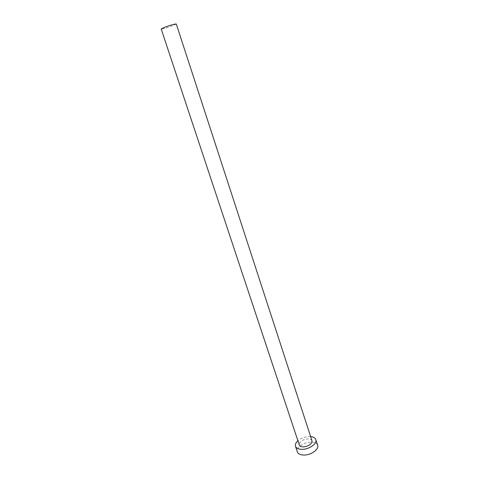 <?xml version="1.0" encoding="UTF-8"?>
<svg xmlns="http://www.w3.org/2000/svg" width="479" height="479" viewBox="0 0 479 479"><rect width="100%" height="100%" fill="white"/><g stroke="black" fill="none" stroke-linecap="round" stroke-linejoin="round"><path stroke-width="0.36" stroke-dasharray="2.4 1.8" d="M176.284 24.01L172.392 25.866C166.315 28.021 162.579 29.057 161.189 28.974M311.997 440.806C311.452 439.483 309.979 438.842 307.584 438.89C302.141 439.752 299.375 441.782 299.291 444.985M310.62 436.579L308.739 436.543C304.524 436.854 300.908 438.261 297.89 440.764M317.655 445.26C316.769 443.099 314.404 442.057 310.56 442.123C303.59 442.243 295.788 447.967 297.381 451.931"/><path stroke-width="0.72" d="M165.016 27.147C171.159 24.968 174.913 23.92 176.284 24.01L311.997 440.806C311.913 444.009 309.129 446.039 303.65 446.895C301.273 446.925 299.824 446.29 299.291 444.985L161.189 28.974L165.016 27.147M297.89 440.764C295.794 442.686 294.998 444.53 295.495 446.296C296.339 448.368 298.656 449.386 302.441 449.35C309.512 449.266 317.415 443.446 315.829 439.614C315.182 437.89 313.446 436.884 310.62 436.579M295.495 446.296L297.381 451.931C298.231 454.026 300.549 455.068 304.327 455.044C311.392 454.996 319.259 449.146 317.655 445.26L315.829 439.614"/></g></svg>
